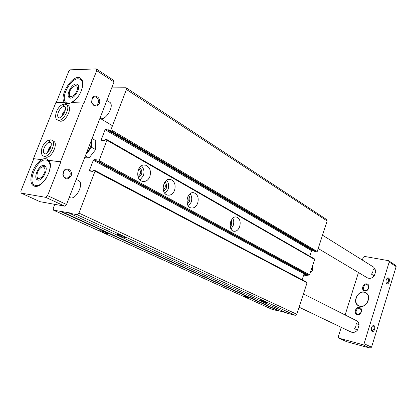 <?xml version="1.0" encoding="UTF-8"?>
<svg xmlns="http://www.w3.org/2000/svg" width="417" height="417" viewBox="0 0 417 417"><rect width="100%" height="100%" fill="white"/><g stroke="black" fill="none" stroke-linecap="round" stroke-linejoin="round"><path stroke-width="0.63" d="M309.821 256.231L311.624 250.721L312.234 250.273L105.845 129.004L108.879 129.181L108.842 130.323L110.229 130.401L110.958 129.729L126.424 89.473L126.268 87.867L125.908 87.768L111.74 87.867M54.773 204.356L53.246 208.26L53.475 210.163L69.514 212.858L69.373 213.217L77.119 214.698L78.938 213.092L95.024 171.22L94.841 170.454L93.476 170.292L92.574 171.392L89.556 171.012L89.467 170.277L93.34 160.227L94.065 159.57L97.01 159.873L96.973 161.056L98.391 161.212L99.121 160.55L106.919 140.242L106.731 139.507L105.35 139.414L104.453 140.519L101.378 140.274L101.305 139.575L105.12 129.671L105.845 129.004M271.707 309.174L279.093 311.145L60.752 211.57M248.464 298.035L249.637 298.103C249.032 297.493 242.402 295.335 242.772 295.872L248.464 298.035M107.252 233.828L108.05 233.661C106.971 232.691 99.006 229.996 99.679 230.83C101.195 231.868 103.724 232.868 107.252 233.828M279.093 311.145L279.182 310.879L60.887 211.216M279.182 310.879L286.171 312.693M95.003 170.543L306.849 282.236L307.027 282.835L296.805 314.267L295.262 315.346L287.641 313.365L69.373 213.217M265.749 302.419L267.016 302.492C266.4 301.861 259.619 299.677 259.989 300.224C260.86 300.839 262.778 301.569 265.749 302.419M124.751 237.523L125.632 237.346C124.521 236.335 116.39 233.609 117.062 234.474C118.569 235.527 121.133 236.543 124.751 237.523M302.143 279.755L304.071 273.844L93.34 160.227M304.884 273.448L304.071 273.844M307.61 274.912L309.023 275.241L309.643 274.798L314.627 259.473L314.355 258.858M239.671 226.666C238.274 230.116 236.262 231.638 233.64 231.216C227.374 229.876 230.565 215.073 236.679 217.101C239.874 218.633 240.875 221.818 239.671 226.666M197.679 203.22C196.167 206.827 193.941 208.391 191.012 207.911C183.902 206.41 187.15 190.616 194.103 192.842C197.794 194.551 198.987 198.007 197.679 203.22M174.582 190.319C173.003 194.009 170.662 195.594 167.556 195.083C159.961 193.493 163.219 177.147 170.657 179.487C174.634 181.296 175.943 184.903 174.582 190.319M149.885 176.532C148.243 180.306 145.773 181.916 142.473 181.364C134.347 179.675 137.594 162.739 145.569 165.2C149.875 167.118 151.314 170.897 149.885 176.532M312.234 250.273L313.005 250.414M315.158 251.67L316.592 251.972L317.212 251.524L327.142 220.984L326.803 219.655L126.268 87.867M76.248 179.383L78.469 180.504C84.74 183.094 75.748 200.942 69.858 197.569L69.295 197.304M106.856 100.45L109.515 102.113C115.28 105.136 105.329 121.915 99.955 118.256L112.491 125.736M119.486 234.813L123.661 236.324M102.212 231.232L105.954 232.592M141.462 165.872C143.943 168.525 144.574 171.825 143.354 175.76L139.997 179.946M139.533 167.618C141.686 169.266 142.317 171.627 141.431 174.697L138.475 177.809M138.851 168.64C140.399 170.053 140.821 171.919 140.122 174.238L138.022 176.662M166.633 180.264C168.692 182.802 169.166 185.867 168.041 189.454L165.002 193.462M164.897 181.942C166.602 183.589 167.05 185.763 166.247 188.458L163.73 191.398M164.225 183.006C165.34 184.392 165.596 186.065 164.981 188.015L163.339 190.194M190.142 193.733C191.841 196.157 192.18 198.998 191.153 202.266L188.416 206.087M188.567 195.38C189.891 196.986 190.194 198.972 189.469 201.333L187.358 204.069M187.895 196.527L188.249 200.905L187.019 202.777M232.795 218.268C233.916 220.442 234.052 222.881 233.197 225.581L231.034 228.98M231.471 219.921L231.716 224.758L230.304 226.989M230.752 221.427L230.565 224.356L230.106 225.331M64.666 206.144L45.724 197.34L21.147 193.107L39.87 201.651L64.666 206.144L66.506 204.492L114.029 81.967L113.528 80.236L96.249 68.899L70.41 69.827L68.649 71.573L56.331 102.384M374.294 275.903L371.531 274.219L372.855 271.748L373.132 269.085L375.884 270.789L374.294 275.903C372.053 278.332 369.686 278.947 367.2 277.753L318.192 248.501M322.518 235.198L373.747 267.208L375.884 270.789M303.414 293.943L356.436 320.678C357.974 321.512 358.865 322.909 359.11 324.874L356.233 323.436L355.936 326.203L354.596 328.705L357.484 330.113C355.498 332.302 353.335 332.933 350.989 332L299.109 307.193M378.115 325.588L396.15 266.588L389.197 262.043L388.493 260.672L364.578 256.445L363.207 257.409L362.363 260.093M386.971 278.42L387.794 278.207C388.654 278.676 388.884 279.771 388.482 281.491L386.7 283.258L386.126 282.768M341.242 327.345L338.302 336.712L338.932 338.177L346.522 341.643L370.093 348.101L371.511 347.184L378.245 325.62M372.412 326.068L373.257 325.875C374.091 326.334 374.304 327.397 373.903 329.065L371.98 330.962L371.385 330.405M46.449 177.955C42.367 183.965 38.484 186.389 34.793 185.221C26.766 182.125 37.384 158.366 46.021 159.977L47.392 160.378C50.551 162.573 50.921 167.076 48.502 173.894M43.858 165.429L44.603 165.653C49.529 167.655 42.002 182.51 37.405 179.847C32.828 178.069 38.937 164.454 43.858 165.429M70.723 102.963L66.538 102.848C59.579 99.475 69.868 78.37 78.245 78.782L80.471 79.355C83.035 81.378 83.291 85.261 81.237 91.01M77.03 98.099L71.526 102.624M76.16 84.025L77.4 84.349C81.935 86.7 73.6 100.742 69.436 97.771C65.469 95.837 71.39 83.739 76.16 84.025M114.029 81.967L96.718 70.64L83.999 103.004L71.37 102.624C68.941 103.948 66.913 104.156 65.292 103.249L64.39 102.514L55.956 102.379L33.454 158.642L42.013 159.721L33.454 158.642M64.39 102.514L64.698 102.691C58.046 96.442 73.262 72.876 80.533 78.245C83.671 80.961 83.567 85.944 80.231 93.194C77.958 97.469 75.206 100.617 71.974 102.634M98.177 103.041C97.406 104.75 96.207 105.48 94.581 105.23C93.184 104.834 92.261 103.802 91.808 102.134L92.22 98.772C93.043 97.39 94.164 96.822 95.582 97.062C98.037 98.089 98.902 100.085 98.177 103.041M48.513 160.316L60.877 161.817L48.831 160.477L47.064 159.096C45.547 158.361 43.759 158.512 41.695 159.56M69.931 175.531C69.024 177.475 67.637 178.278 65.782 177.944C64.26 177.433 63.368 176.266 63.113 174.442L63.738 171.585C64.718 170.094 65.995 169.51 67.554 169.828C69.879 170.84 70.666 172.742 69.931 175.531M389.202 281.741C388.31 283.909 387.357 284.42 386.335 283.263C385.647 281.188 386.027 279.416 387.487 277.941C389.139 277.55 389.713 278.811 389.202 281.741M374.628 329.321C373.663 331.64 372.647 332.187 371.594 330.962C370.963 328.851 371.411 327.069 372.939 325.62C374.586 325.224 375.149 326.459 374.628 329.321M371.511 347.184L364.072 343.702L389.197 262.043M396.15 266.588L395.446 265.238L388.493 260.672M358.458 272.53L345.125 314.976M370.093 348.101L362.639 344.64L364.072 343.702M338.932 338.177L362.639 344.64M99.324 103.447C96.494 107.315 93.924 106.95 91.62 102.347L92.115 98.276C94.649 93.158 101.607 98.23 99.324 103.447M71.099 175.932C67.705 180.259 64.958 179.821 62.852 174.619L63.608 171.163C66.371 166.075 73.418 170.642 71.099 175.932M60.559 161.65L83.692 102.817M60.877 161.817L47.58 195.641L66.506 204.492M21.147 193.107L20.85 191.122L33.772 158.804M96.718 70.64L96.249 68.899M42.013 159.721C33.099 163.782 26.954 183.277 33.876 185.893C41.408 190.402 55.065 167.227 48.831 160.477M45.724 197.34L47.58 195.641M359.871 306.307C366.772 308.319 372.178 295.846 365.782 292.703C358.86 288.397 351.223 302.268 358.563 305.817L359.871 306.307M359.11 324.874L357.484 330.113M364.646 290.957C368.581 291.837 370.802 284.675 366.84 283.904C362.931 283.06 360.715 290.143 364.646 290.957M357.28 314.616C361.205 315.601 363.452 308.366 359.501 307.491C355.597 306.542 353.361 313.699 357.28 314.616M59.323 120.904L60.455 121.217C65.813 121.91 72.688 107.716 68.054 105.558L66.293 104.521C71.505 107.06 62.347 123.145 57.536 119.898C53.293 118.949 56.483 105.308 64.254 104.068M46.167 157.209C51.599 158.252 58.568 143.302 53.631 141.227L51.823 140.253C57.228 142.619 48.466 159.106 43.446 156.01L46.167 157.209M357.828 314.147C361.398 313.323 362.18 311.447 360.168 308.512C357.291 306.823 354.309 312.562 357.333 313.965L357.828 314.147M365.183 290.508C368.675 289.7 369.493 287.86 367.632 284.988C364.859 283.2 361.628 288.762 364.562 290.274L365.183 290.508M75.19 85.412L77.916 84.802M70.077 98.021L69.331 95.295M75.628 85.37C78.521 86.804 78.109 90.009 74.393 94.998C70.171 97.896 68.617 96.645 69.738 91.245L71.849 87.679L75.628 85.37M42.279 166.93L45.166 166.055M38.072 180.045L37.045 177.241M43.305 166.826C46.058 168.744 45.578 172.185 41.877 177.142C37.728 179.805 36.232 178.288 37.394 172.591L38.708 169.995C40.246 167.822 41.778 166.764 43.305 166.826M365.813 292.718C358.907 288.481 351.322 302.262 358.599 305.833M359.907 306.187C367.648 308.059 372.047 293.823 364.244 292.249C356.582 290.524 352.214 304.452 359.907 306.187M66.293 104.521L64.817 104.068C63.41 104.396 63.181 105.204 64.135 106.491L65.427 107.242M64.135 106.491L65 106.726C66.105 106.835 65.797 109.108 64.088 113.539C61.19 117.177 59.422 118.553 58.776 117.662C55.482 116.15 60.272 106.132 64.114 106.491C63.139 105.225 63.321 104.412 64.677 104.062L64.671 104.062M64.114 106.491L65.433 107.263M50.874 139.971L50.645 139.883C49.159 140.206 48.909 141.014 49.894 142.317L50.968 142.885M49.894 142.317L50.587 142.515C51.724 142.588 51.505 144.861 49.941 149.338C47.095 153.154 45.323 154.618 44.629 153.722C41.121 152.262 45.974 141.712 49.873 142.312C48.862 141.035 49.07 140.216 50.504 139.867L50.504 139.867M49.873 142.312L50.978 142.901M92.084 138.548L95.754 140.623L95.629 149.578L89.029 158.012L84.667 157.673M89.029 158.012L85.313 156.005M95.629 149.578L91.631 147.363L91.589 139.82M85.975 154.3L91.631 147.363M86.47 153.023C90.103 149.161 91.662 145.132 91.156 140.946M305.604 273.839L305.056 274.454L303.946 274.219M310.373 272.968L312.781 269.908L312.489 266.453M312.781 269.908L311.468 269.179M304.65 275.251L307.532 275.788L305.056 274.454M271.962 309.289L53.605 210.204M295.262 315.346L77.119 214.698M296.805 314.267L78.938 213.092M307.027 282.835L95.024 171.22M91.297 171.241L89.467 170.277M304.681 273.406L94.065 159.57M307.699 274.959L97.02 161.066M309.023 275.241L98.391 161.212M309.643 274.798L99.121 160.55M314.627 259.473L106.919 140.242M102.738 140.393L101.305 139.575M311.624 250.721L105.12 129.671M315.262 251.727L108.842 130.323M316.592 251.972L110.229 130.401M317.212 251.524L110.958 129.729M327.142 220.984L126.424 89.473M61.784 116.458C62.284 113.862 63.52 111.693 65.49 109.947M47.585 152.486C47.986 149.776 49.201 147.493 51.228 145.632M271.827 309.242L53.475 210.163M306.849 282.236L94.93 170.48M307.652 274.944L96.973 161.056M314.465 258.9L106.841 139.544M315.205 251.706L108.785 130.307M117.365 234.333L117.062 234.474M99.96 230.7L99.679 230.83M145.569 165.2L144.105 165.049M170.657 179.487L169.438 179.341M194.103 192.842L193.087 192.706M236.679 217.101L235.949 216.986M95.582 97.062L94.378 97.057M67.554 169.828L66.71 169.724M63.113 174.442L62.852 174.619M63.738 171.585L63.608 171.163M92.22 98.772L92.115 98.276M371.396 330.426L371.594 330.962M372.506 326.011L372.939 325.62M386.132 282.794L386.335 283.263M387.065 278.347L387.487 277.941M34.793 185.221L36.847 186.196M47.392 160.378L49.409 161.41M66.538 102.848L68.091 103.77M80.471 79.355L82.3 80.512M65.224 110.969L62.524 115.712M43.446 156.01C41.684 155.718 41.137 153.221 41.799 148.525C42.591 145.481 45.635 140.466 50.134 139.851M51.03 146.586C49.441 148.629 48.518 150.36 48.263 151.788"/></g></svg>
